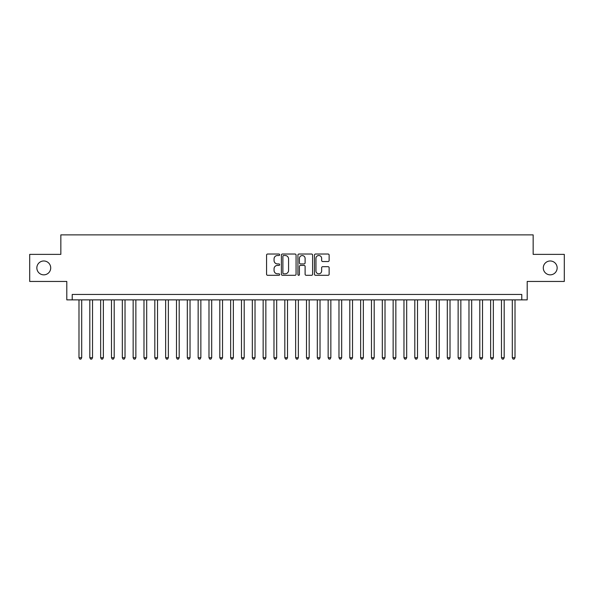 <?xml version="1.0" encoding="UTF-8"?>
<svg xmlns="http://www.w3.org/2000/svg" width="594" height="594" viewBox="0 0 594 594"><rect width="100%" height="100%" fill="white"/><g stroke="black" fill="none" stroke-linecap="round" stroke-linejoin="round"><path stroke-width="0.89" d="M279.67 254.774A0.743 0.743 0 0 0 278.92 254.032L267.627 254.032A1.062 1.062 0 0 0 266.565 255.093L266.565 274.235A1.062 1.062 0 0 0 267.627 275.297L278.92 275.297A0.743 0.743 0 0 0 279.67 274.554A0.743 0.743 0 0 0 278.92 273.812L277.465 273.812A3.401 3.401 0 0 1 274.057 270.404L274.057 268.807A3.401 3.401 0 0 1 277.465 265.407L278.92 265.407A0.743 0.743 0 0 0 279.67 264.664A0.743 0.743 0 0 0 278.92 263.922L277.465 263.922A3.401 3.401 0 0 1 274.057 260.514L274.057 258.925A3.401 3.401 0 0 1 277.465 255.517L278.92 255.517A0.743 0.743 0 0 0 279.67 254.774M543.287 267.916A6.935 6.935 0 0 0 550.215 274.844A6.935 6.935 0 0 0 557.15 267.916A6.935 6.935 0 0 0 550.215 260.981A6.935 6.935 0 0 0 543.287 267.916M36.85 267.916A6.935 6.935 0 0 0 43.785 274.844A6.935 6.935 0 0 0 50.713 267.916A6.935 6.935 0 0 0 43.785 260.981A6.935 6.935 0 0 0 36.85 267.916M328.074 261.531A1.062 1.062 0 0 0 329.135 260.462L329.135 255.093A1.062 1.062 0 0 0 328.074 254.032L315.525 254.032A1.062 1.062 0 0 0 314.464 255.093L314.464 274.235A1.062 1.062 0 0 0 315.525 275.297L328.074 275.297A1.062 1.062 0 0 0 329.135 274.235L329.135 267.746A1.062 1.062 0 0 0 328.074 266.684L322.705 266.684A1.062 1.062 0 0 0 321.644 267.746L321.644 270.961A2.844 2.844 0 0 1 318.8 273.812A2.844 2.844 0 0 1 315.956 270.961L315.956 258.36A2.844 2.844 0 0 1 318.8 255.517A2.844 2.844 0 0 1 321.644 258.36L321.644 260.462A1.062 1.062 0 0 0 322.705 261.531L328.074 261.531M521.784 299.873L527.197 299.873L527.197 281.452L564.3 281.452L564.3 254.373L533.152 254.373L533.152 234.875L60.848 234.875L60.848 254.373L29.7 254.373L29.7 281.452L66.803 281.452L66.803 299.873L521.784 299.873L521.784 294.453L72.216 294.453L72.216 299.873M296.072 255.093A1.062 1.062 0 0 0 295.003 254.032L282.462 254.032A1.062 1.062 0 0 0 281.393 255.093L281.393 274.235A1.062 1.062 0 0 0 282.462 275.297L295.003 275.297A1.062 1.062 0 0 0 296.072 274.235L296.072 255.093M298.997 254.032L311.538 254.032A1.062 1.062 0 0 1 312.607 255.093L312.607 274.235A1.062 1.062 0 0 1 311.538 275.297L306.17 275.297A1.062 1.062 0 0 1 305.108 274.235L305.108 266.468A1.062 1.062 0 0 0 304.046 265.407L300.482 265.407A1.062 1.062 0 0 0 299.421 266.468L299.421 274.554A0.743 0.743 0 0 1 298.678 275.297A0.743 0.743 0 0 1 297.928 274.554L297.928 255.093A1.062 1.062 0 0 1 298.997 254.032M283.628 255.517A0.743 0.743 0 0 0 282.885 256.266L282.885 273.062A0.743 0.743 0 0 0 283.628 273.812L285.172 273.812A3.401 3.401 0 0 0 288.573 270.404L288.573 258.925A3.401 3.401 0 0 0 285.172 255.517L283.628 255.517M305.108 258.42A2.844 2.844 0 0 0 302.264 255.576A2.844 2.844 0 0 0 299.421 258.42L299.421 262.86A1.062 1.062 0 0 0 300.482 263.922L304.046 263.922A1.062 1.062 0 0 0 305.108 262.86L305.108 258.42M78.987 299.873L78.987 357.722L81.697 357.722L81.697 299.873M81.697 357.722L80.888 359.125L79.804 359.125L78.987 357.722M89.82 299.873L89.82 357.722L92.53 357.722L92.53 299.873M92.53 357.722L91.721 359.125L90.637 359.125L89.82 357.722M100.653 299.873L100.653 357.722L103.363 357.722L103.363 299.873M103.363 357.722L102.554 359.125L101.47 359.125L100.653 357.722M111.486 299.873L111.486 357.722L114.197 357.722L114.197 299.873M114.197 357.722L113.387 359.125L112.303 359.125L111.486 357.722M122.319 299.873L122.319 357.722L125.03 357.722L125.03 299.873M125.03 357.722L124.213 359.125L123.136 359.125L122.319 357.722M133.153 299.873L133.153 357.722L135.863 357.722L135.863 299.873M135.863 357.722L135.046 359.125L133.969 359.125L133.153 357.722M143.986 299.873L143.986 357.722L146.696 357.722L146.696 299.873M146.696 357.722L145.879 359.125L144.802 359.125L143.986 357.722M154.819 299.873L154.819 357.722L157.529 357.722L157.529 299.873M157.529 357.722L156.712 359.125L155.628 359.125L154.819 357.722M165.652 299.873L165.652 357.722L168.362 357.722L168.362 299.873M168.362 357.722L167.545 359.125L166.461 359.125L165.652 357.722M176.485 299.873L176.485 357.722L179.195 357.722L179.195 299.873M179.195 357.722L178.378 359.125L177.294 359.125L176.485 357.722M187.318 299.873L187.318 357.722L190.028 357.722L190.028 299.873M190.028 357.722L189.211 359.125L188.127 359.125L187.318 357.722M198.151 299.873L198.151 357.722L200.861 357.722L200.861 299.873M200.861 357.722L200.044 359.125L198.96 359.125L198.151 357.722M208.984 299.873L208.984 357.722L211.694 357.722L211.694 299.873M211.694 357.722L210.877 359.125L209.793 359.125L208.984 357.722M219.817 299.873L219.817 357.722L222.527 357.722L222.527 299.873M222.527 357.722L221.711 359.125L220.626 359.125L219.817 357.722M230.65 299.873L230.65 357.722L233.36 357.722L233.36 299.873M233.36 357.722L232.544 359.125L231.46 359.125L230.65 357.722M241.483 299.873L241.483 357.722L244.193 357.722L244.193 299.873M244.193 357.722L243.377 359.125L242.293 359.125L241.483 357.722M252.316 299.873L252.316 357.722L255.026 357.722L255.026 299.873M255.026 357.722L254.21 359.125L253.126 359.125L252.316 357.722M263.149 299.873L263.149 357.722L265.852 357.722L265.852 299.873M265.852 357.722L265.043 359.125L263.959 359.125L263.149 357.722M273.983 299.873L273.983 357.722L276.685 357.722L276.685 299.873M276.685 357.722L275.876 359.125L274.792 359.125L273.983 357.722M284.816 299.873L284.816 357.722L287.518 357.722L287.518 299.873M287.518 357.722L286.709 359.125L285.625 359.125L284.816 357.722M295.649 299.873L295.649 357.722L298.351 357.722L298.351 299.873M298.351 357.722L297.542 359.125L296.458 359.125L295.649 357.722M306.482 299.873L306.482 357.722L309.184 357.722L309.184 299.873M309.184 357.722L308.375 359.125L307.291 359.125L306.482 357.722M317.315 299.873L317.315 357.722L320.018 357.722L320.018 299.873M320.018 357.722L319.208 359.125L318.124 359.125L317.315 357.722M328.148 299.873L328.148 357.722L330.851 357.722L330.851 299.873M330.851 357.722L330.041 359.125L328.957 359.125L328.148 357.722M338.974 299.873L338.974 357.722L341.684 357.722L341.684 299.873M341.684 357.722L340.874 359.125L339.79 359.125L338.974 357.722M349.807 299.873L349.807 357.722L352.517 357.722L352.517 299.873M352.517 357.722L351.707 359.125L350.623 359.125L349.807 357.722M360.64 299.873L360.64 357.722L363.35 357.722L363.35 299.873M363.35 357.722L362.54 359.125L361.456 359.125L360.64 357.722M371.473 299.873L371.473 357.722L374.183 357.722L374.183 299.873M374.183 357.722L373.374 359.125L372.29 359.125L371.473 357.722M382.306 299.873L382.306 357.722L385.016 357.722L385.016 299.873M385.016 357.722L384.207 359.125L383.123 359.125L382.306 357.722M393.139 299.873L393.139 357.722L395.849 357.722L395.849 299.873M395.849 357.722L395.04 359.125L393.956 359.125L393.139 357.722M403.972 299.873L403.972 357.722L406.682 357.722L406.682 299.873M406.682 357.722L405.873 359.125L404.789 359.125L403.972 357.722M414.805 299.873L414.805 357.722L417.515 357.722L417.515 299.873M417.515 357.722L416.706 359.125L415.622 359.125L414.805 357.722M425.638 299.873L425.638 357.722L428.348 357.722L428.348 299.873M428.348 357.722L427.539 359.125L426.455 359.125L425.638 357.722M436.471 299.873L436.471 357.722L439.181 357.722L439.181 299.873M439.181 357.722L438.372 359.125L437.288 359.125L436.471 357.722M447.304 299.873L447.304 357.722L450.014 357.722L450.014 299.873M450.014 357.722L449.198 359.125L448.121 359.125L447.304 357.722M458.137 299.873L458.137 357.722L460.847 357.722L460.847 299.873M460.847 357.722L460.031 359.125L458.954 359.125L458.137 357.722M468.97 299.873L468.97 357.722L471.681 357.722L471.681 299.873M471.681 357.722L470.864 359.125L469.787 359.125L468.97 357.722M479.804 299.873L479.804 357.722L482.514 357.722L482.514 299.873M482.514 357.722L481.697 359.125L480.613 359.125L479.804 357.722M490.637 299.873L490.637 357.722L493.347 357.722L493.347 299.873M493.347 357.722L492.53 359.125L491.446 359.125L490.637 357.722M501.47 299.873L501.47 357.722L504.18 357.722L504.18 299.873M504.18 357.722L503.363 359.125L502.279 359.125L501.47 357.722M512.303 299.873L512.303 357.722L515.013 357.722L515.013 299.873M515.013 357.722L514.196 359.125L513.112 359.125L512.303 357.722"/></g></svg>
